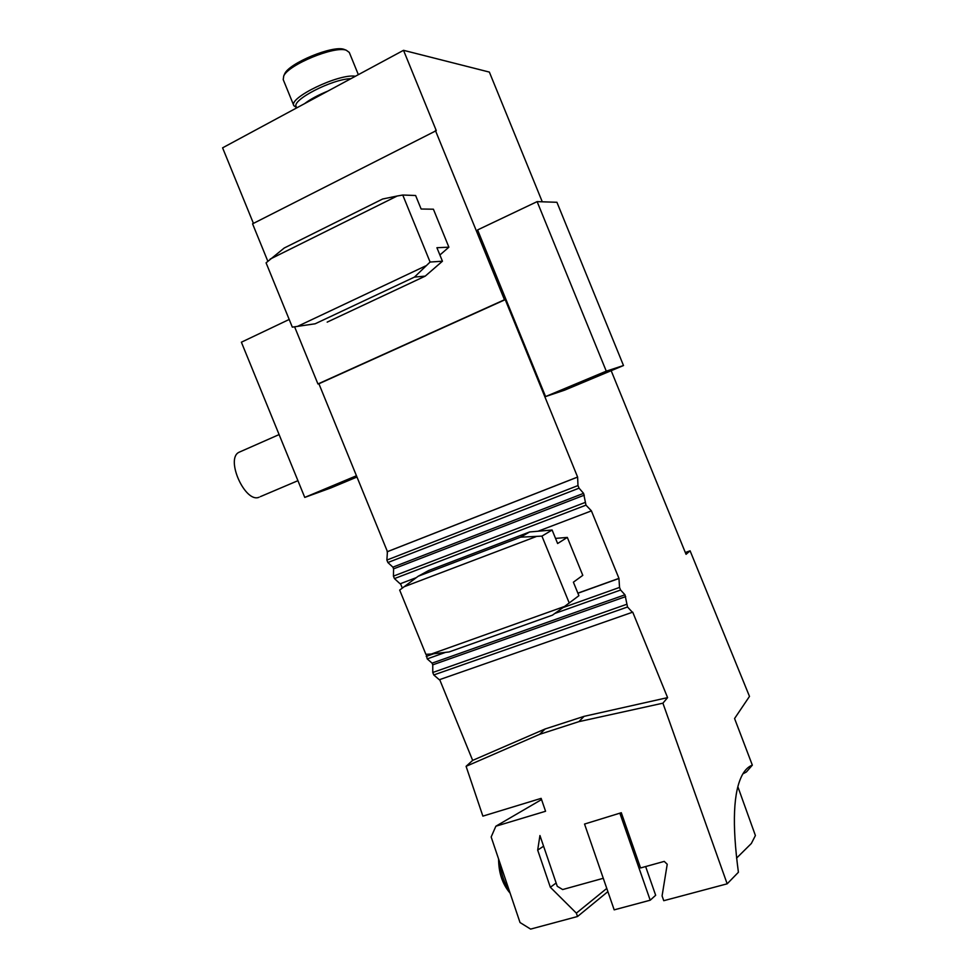 <?xml version="1.0" encoding="UTF-8"?>
<svg xmlns="http://www.w3.org/2000/svg" width="978" height="978" viewBox="0 0 978 978"><rect width="100%" height="100%" fill="white"/><g stroke="black" fill="none" stroke-linecap="round" stroke-linejoin="round"><path stroke-width="1.47" d="M545.149 728.965L584.086 716.348L578.878 721.654L539.599 734.344L466.09 766.324L472.655 760.383L545.149 728.965L539.599 734.344M426.212 654.319L427.215 658.891L432.08 663.145L432.765 664.844L432.765 672.485L433.767 674.954L439.293 679.747L632.729 612.155L667.595 697.632L662.913 703.182L578.878 721.654M667.595 697.632L584.086 716.348M240.441 451.64L238.84 452.349C225.233 459.122 245.295 503.474 259.097 497.227M356.97 477.019L330.845 487.936L304.757 497.411L241.383 342.202L289.195 319.464M439.684 679.612L472.655 760.383M400.503 583.658L402.3 588.059M294.61 326.823L317.936 383.975L318.901 383.767L387.435 551.641L386.872 560.064L387.875 562.533L392.887 567.154L393.584 568.854L393.425 576.128L394.44 578.597L400.136 583.805L416.31 577.631M267.825 261.224L252.568 223.828L436.286 130.624L403.523 50.318L222.593 147.837L253.436 223.387M466.09 766.324L482.875 816.129L541.14 798.366L545.565 811.263L495.858 826.214L491.164 836.972L520.027 922.535L530.626 929.1L577.521 916.508L576.36 913.134L550.345 887.266L537.68 850.102L539.942 835.53L557.264 886.288L562.668 889.552L603.279 878.293M662.913 703.182L727.167 883.819L663.756 900.701L662.082 895.909L667.228 864.246L664.245 861.398L640.566 867.963L621.299 812.73L584.538 824.051L621.299 812.73M727.167 883.819L738.414 872.254C731.899 823.831 733.28 791.202 742.583 774.38C745.309 769.6 748.561 766.52 752.339 765.138L734.576 718.524L749.49 696.397L690.101 550.81L685.333 552.521M752.339 765.138L746.385 771.984L742.889 773.855M737.864 786.74L755.407 835.542L751.336 843.501L736.568 858.122M690.101 550.81L686.055 554.318L611.164 370.686M542.277 201.798L489.367 72.091L403.523 50.318M318.901 383.767L505.235 299.647L504.465 299.757L435.418 130.514M505.235 299.647L577.607 477.044L577.986 485.565L579.049 488.169L583.585 493.352L585.981 505.149L591.384 510.822L618.952 578.377L619.539 587.423L620.602 590.027L624.966 594.795L627.534 606.996L632.485 612.375M564.746 390.112L545.577 396.567L477.594 229.928L537.13 201.627L556.922 202.287L623.499 365.527L564.746 390.112M645.639 866.557L655.663 895.273L650.211 900.212L620.015 813.623M650.211 900.212L614.184 909.858L584.538 824.051M541.555 799.564L495.858 826.214M607.888 891.618L577.521 916.508M606.776 888.427L576.36 913.134M556.14 883L550.345 887.266M543.585 846.202L537.68 850.102M510.113 893.171C502.496 884.259 498.658 872.865 498.597 859.002M499.954 863.036C501.078 873.672 504.22 882.987 509.379 890.982M577.864 593.145L618.952 578.377M387.435 551.641L577.607 477.044M317.936 383.975L504.465 299.757M427.215 658.891L445.577 652.363M554.844 613.45L620.602 590.027M426.212 656.421L433.719 653.744M562.961 607.619L619.539 587.423M577.9 593.243L618.695 578.585M433.767 674.954L627.534 606.996M432.765 672.485L626.47 604.392M393.425 576.128L584.917 502.545M394.44 578.597L585.981 505.149M538.01 531.237L591.115 510.993M387.08 551.812L577.326 477.191M386.872 560.064L577.986 485.565M387.875 562.533L579.049 488.169M418.193 576.238L520.614 537.166L529.636 531.959L428.596 570.553L418.193 576.238L399.672 590.089L425.895 654.331L431.335 654.025L564.599 606.433L578.903 595.688L573.389 582.191L582.79 575.345L567.313 537.411L557.619 543.524L552.105 530.015L541.934 536.115L569.257 603.071M541.934 536.115L520.614 537.166M403.902 586.837L536.115 536.604M431.335 654.025L449.098 651.947L552.448 615.162L564.599 606.433M555.528 538.401L567.313 537.411M529.636 531.959L552.105 530.015M315.148 323.791L292.324 327.141L315.148 323.791L414.476 277.08L430.1 262.043L442.435 261.224L425.247 276.126L414.476 277.08M297.569 326.359L425.65 265.906M270.124 259.121L397.141 196.028L382.63 199.011L284.219 248.021L266.077 262.837L292.324 327.141M327.178 322.129L425.247 276.126M442.435 261.224L436.921 247.715L448.89 247.177L433.401 209.206L421.127 209.011L415.613 195.502L402.753 195.025L430.1 262.043M402.753 195.025L397.141 196.028M448.89 247.177L439.892 255.001M356.457 475.76L304.757 497.411M623.499 365.527L606.274 371.151L545.577 396.567M606.274 371.151L537.13 201.627M316.762 97.079L310.735 100.318M309.464 101.015L318.315 96.247M284.231 74.854L284.696 73.79C289.268 63.02 332.985 45.025 344.06 49.365L345.368 49.878M358.351 74.658L349.28 52.421L346.249 50.22C334.635 45.66 288.522 64.646 283.73 75.954L283.217 79.609L293.828 105.6M296.591 107.641L293.877 105.71C288.119 97.934 339.256 73.326 355.417 76.247M296.689 107.898L296.212 106.7C291.346 100.086 332.153 79.035 350.931 78.656M432.08 663.145L624.966 594.795M432.765 664.844L625.7 596.592M393.584 568.854L584.306 495.149M392.887 567.154L583.585 493.352M304.513 103.68C310.393 99.218 318.168 95.037 327.826 91.113M279.097 434.587L238.84 452.349M297.923 480.687L260.331 496.653M284.696 73.79L283.73 75.954M344.06 49.365L346.249 50.22"/></g></svg>

